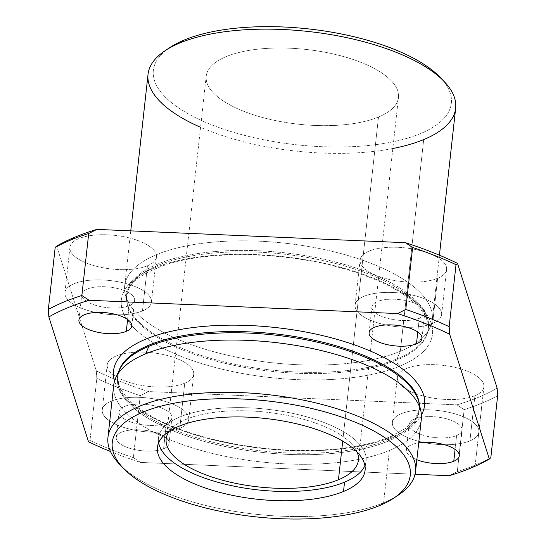 <?xml version="1.0" encoding="UTF-8"?>
<svg xmlns="http://www.w3.org/2000/svg" width="546" height="546" viewBox="0 0 546 546"><rect width="100%" height="100%" fill="white"/><g stroke="black" fill="none" stroke-linecap="round" stroke-linejoin="round"><path stroke-width="0.41" stroke-dasharray="2.73 2.05" d="M392.308 436.875A4.839 3.638 67.5 0 0 389.967 436.834A4.839 3.638 67.5 0 0 388.015 439.789A151.651 58.92 6.3 0 1 216.837 443.209A151.651 58.92 6.3 0 1 117.868 375.778A151.651 58.92 6.3 0 1 118.81 371.328A151.651 58.92 -173.7 0 0 117.868 375.778A151.651 58.92 -173.7 0 0 216.837 443.209A151.651 58.92 -173.7 0 0 388.015 439.789A4.839 3.638 -112.5 0 1 389.967 436.834A4.839 3.638 -112.5 0 1 392.308 436.875A156.484 60.797 -173.7 0 0 421.416 414.871A156.484 60.797 6.3 0 1 392.308 436.875A156.484 60.797 6.3 0 1 227.921 443.079A156.484 60.797 6.3 0 1 114.571 380.992A156.484 60.797 -173.7 0 0 227.921 443.079A156.484 60.797 -173.7 0 0 392.308 436.875M419.383 404.511A151.651 58.92 6.3 0 1 419.335 409.063A151.651 58.92 6.3 0 1 388.015 439.789A151.651 58.92 -173.7 0 0 419.335 409.063A151.651 58.92 -173.7 0 0 419.383 404.511M148.041 74.276A154.743 60.121 -173.7 0 0 249.031 143.079A154.743 60.121 -173.7 0 0 423.696 139.592L400.327 351.296L397.133 358.818A4.839 3.638 67.5 0 0 396.812 360.073A151.651 58.92 6.3 0 1 225.635 363.486A151.651 58.92 6.3 0 1 126.665 296.062A151.651 58.92 6.3 0 1 283.865 254.136A151.651 58.92 6.3 0 1 428.132 329.34A151.651 58.92 6.3 0 1 396.812 360.073A4.839 3.638 -112.5 0 1 397.133 358.818A151.87 59.009 -173.7 0 0 426.33 335.626A151.87 59.009 -173.7 0 0 284.022 252.73A151.87 59.009 -173.7 0 0 127.054 302.586A151.87 59.009 -173.7 0 0 235.19 364.353A151.87 59.009 -173.7 0 0 397.133 358.818A151.87 59.009 6.3 0 1 235.19 364.353A151.87 59.009 6.3 0 1 127.054 302.586A151.87 59.009 6.3 0 1 284.022 252.73A151.87 59.009 6.3 0 1 426.33 335.626A151.87 59.009 6.3 0 1 397.133 358.818L400.327 351.296A154.743 60.121 6.3 0 1 225.655 354.777A154.743 60.121 6.3 0 1 124.665 285.974A154.743 60.121 6.3 0 1 285.073 243.195A154.743 60.121 6.3 0 1 432.282 319.936A154.743 60.121 6.3 0 1 400.327 351.296L423.696 139.592A154.743 60.121 -173.7 0 0 455.657 108.238M470.898 468.052L475.197 465.131A261.131 101.454 -173.7 0 0 490.806 457.725A261.131 101.454 6.3 0 1 475.197 465.131L482.043 403.125A261.131 101.454 -173.7 0 0 497.652 395.72A261.131 101.454 6.3 0 1 482.043 403.125A261.131 101.454 6.3 0 1 464.141 409.623L456.92 404.859L148.423 391.564A256.292 99.577 6.3 0 1 96.328 370.898L56.675 246.089L96.328 370.898A256.292 99.577 -173.7 0 0 148.423 391.564L140.226 395.659A261.131 101.454 6.3 0 1 96.833 378.446L96.328 370.898L96.833 378.446A261.131 101.454 -173.7 0 0 140.226 395.659L133.381 457.664A261.131 101.454 6.3 0 1 89.988 440.445L96.833 378.446L89.988 440.445A261.131 101.454 -173.7 0 0 133.381 457.664L140.595 462.421L415.069 474.256L140.595 462.421A256.292 99.577 6.3 0 1 110.497 451.528A256.292 99.577 -173.7 0 0 140.595 462.421L133.381 457.664L140.226 395.659L148.423 391.564L456.92 404.859A256.292 99.577 -173.7 0 0 497.147 388.172A256.292 99.577 6.3 0 1 456.92 404.859L464.141 409.623A261.131 101.454 -173.7 0 0 482.043 403.125L475.197 465.131A261.131 101.454 6.3 0 1 457.295 471.628L464.141 409.623L457.295 471.628A261.131 101.454 -173.7 0 0 475.197 465.131L470.898 468.052M184.746 383.169A43.523 16.912 -173.7 0 0 156.258 353.269A43.523 16.912 -173.7 0 0 110.422 372.283A43.523 16.912 -173.7 0 0 184.746 383.169A43.523 16.912 6.3 0 1 135.62 384.152A43.523 16.912 6.3 0 1 107.214 364.796A43.523 16.912 6.3 0 1 152.334 352.764A43.523 16.912 6.3 0 1 193.734 374.351A43.523 16.912 6.3 0 1 184.746 383.169L179.757 428.344A43.523 16.912 6.3 0 1 105.433 417.458A43.523 16.912 6.3 0 1 151.269 398.443A43.523 16.912 6.3 0 1 179.757 428.344A43.523 16.912 -173.7 0 0 188.745 419.526A43.523 16.912 -173.7 0 0 147.345 397.938A43.523 16.912 -173.7 0 0 102.232 409.971A43.523 16.912 -173.7 0 0 130.631 429.327A43.523 16.912 -173.7 0 0 179.757 428.344L184.746 383.169M474.918 395.679A43.523 16.912 -173.7 0 0 446.43 365.779A43.523 16.912 -173.7 0 0 400.593 384.793A43.523 16.912 -173.7 0 0 474.918 395.679A43.523 16.912 6.3 0 1 425.791 396.655A43.523 16.912 6.3 0 1 397.386 377.306A43.523 16.912 6.3 0 1 442.499 365.274A43.523 16.912 6.3 0 1 483.906 386.855A43.523 16.912 6.3 0 1 474.918 395.679L469.929 440.854A43.523 16.912 6.3 0 1 395.604 429.968A43.523 16.912 6.3 0 1 441.441 410.954A43.523 16.912 6.3 0 1 469.929 440.854A43.523 16.912 -173.7 0 0 478.917 432.029A43.523 16.912 -173.7 0 0 437.517 410.449A43.523 16.912 -173.7 0 0 392.403 422.481A43.523 16.912 -173.7 0 0 420.802 441.83A43.523 16.912 -173.7 0 0 469.929 440.854L474.918 395.679M400.129 366.011A156.484 60.797 -173.7 0 0 297.707 258.511A156.484 60.797 -173.7 0 0 132.896 326.87A156.484 60.797 -173.7 0 0 400.129 366.011A156.484 60.797 6.3 0 1 132.896 326.87A156.484 60.797 6.3 0 1 297.707 258.511A156.484 60.797 6.3 0 1 400.129 366.011A4.839 3.638 -112.5 0 1 396.812 360.073A151.651 58.92 -173.7 0 0 428.132 329.34A151.651 58.92 -173.7 0 0 283.865 254.136A151.651 58.92 -173.7 0 0 126.665 296.062A151.651 58.92 -173.7 0 0 225.635 363.486A151.651 58.92 -173.7 0 0 396.812 360.073A4.839 3.638 67.5 0 0 400.129 366.011M437.619 278.283A43.523 16.912 -173.7 0 0 409.131 248.382A43.523 16.912 -173.7 0 0 363.295 267.397A43.523 16.912 -173.7 0 0 437.619 278.283A43.523 16.912 6.3 0 1 388.493 279.259A43.523 16.912 6.3 0 1 360.087 259.91A43.523 16.912 6.3 0 1 405.207 247.877A43.523 16.912 6.3 0 1 446.608 269.465A43.523 16.912 6.3 0 1 437.619 278.283L432.63 323.457A43.523 16.912 6.3 0 1 358.306 312.571A43.523 16.912 6.3 0 1 404.142 293.557A43.523 16.912 6.3 0 1 432.63 323.457A43.523 16.912 -173.7 0 0 441.618 314.639A43.523 16.912 -173.7 0 0 400.218 293.052A43.523 16.912 -173.7 0 0 355.105 305.084A43.523 16.912 -173.7 0 0 383.504 324.433A43.523 16.912 -173.7 0 0 432.63 323.457L437.619 278.283M147.447 265.772A43.523 16.912 -173.7 0 0 118.96 235.879A43.523 16.912 -173.7 0 0 73.123 254.886A43.523 16.912 -173.7 0 0 147.447 265.772A43.523 16.912 6.3 0 1 98.321 266.755A43.523 16.912 6.3 0 1 69.915 247.406A43.523 16.912 6.3 0 1 115.035 235.374A43.523 16.912 6.3 0 1 156.436 256.954A43.523 16.912 6.3 0 1 147.447 265.772L142.458 310.947A43.523 16.912 6.3 0 1 68.134 300.061A43.523 16.912 6.3 0 1 113.971 281.053A43.523 16.912 6.3 0 1 142.458 310.947A43.523 16.912 -173.7 0 0 151.447 302.129A43.523 16.912 -173.7 0 0 110.046 280.548A43.523 16.912 -173.7 0 0 64.933 292.581A43.523 16.912 -173.7 0 0 93.332 311.93A43.523 16.912 -173.7 0 0 142.458 310.947L147.447 265.772M163.595 448.744A26.597 10.333 6.3 0 1 118.175 442.089A26.597 10.333 6.3 0 1 146.185 430.473A26.597 10.333 6.3 0 1 163.595 448.744A26.597 10.333 -173.7 0 0 169.089 443.352A26.597 10.333 -173.7 0 0 143.789 430.166A26.597 10.333 -173.7 0 0 116.216 437.517A26.597 10.333 -173.7 0 0 133.572 449.344A26.597 10.333 -173.7 0 0 163.595 448.744L166.428 423.054A26.597 10.333 6.3 0 1 136.411 423.655A26.597 10.333 6.3 0 1 119.055 411.827A26.597 10.333 6.3 0 1 146.621 404.477A26.597 10.333 6.3 0 1 171.922 417.67A26.597 10.333 6.3 0 1 166.428 423.054L163.595 448.744M416.851 459.732A26.597 10.333 6.3 0 1 418.714 442.84A26.597 10.333 -173.7 0 0 406.388 450.027A26.597 10.333 -173.7 0 0 416.851 459.732M449.099 475.723L457.295 471.628L449.099 475.723M119.506 464.23A154.743 60.121 -173.7 0 0 383.606 502.764L379.306 505.678L383.606 502.764A154.743 60.121 -173.7 0 0 398.437 495.024M158.647 442.82A104.45 40.581 6.3 0 1 158.47 438.09A104.45 40.581 6.3 0 1 266.748 409.213A104.45 40.581 6.3 0 1 366.113 461.015A104.45 40.581 6.3 0 1 364.905 465.588A104.45 40.581 -173.7 0 0 266.748 409.213A104.45 40.581 -173.7 0 0 158.647 442.82M169.164 431.347A96.717 37.578 6.3 0 1 266.414 412.203A96.717 37.578 6.3 0 1 357.152 452.102A96.717 37.578 -173.7 0 0 266.414 412.203A96.717 37.578 -173.7 0 0 169.164 431.347M342.711 441.141L378.494 117.035A96.717 37.578 6.3 0 1 269.321 119.219A96.717 37.578 6.3 0 1 206.204 76.215A96.717 37.578 6.3 0 1 306.463 49.481A96.717 37.578 6.3 0 1 398.471 97.441A96.717 37.578 6.3 0 1 378.494 117.035L342.711 441.141M442.021 79.382A149.904 58.245 6.3 0 1 295.946 144.717A149.904 58.245 6.3 0 1 167.642 49.092M378.494 117.035A96.717 37.578 -173.7 0 0 315.185 50.601A96.717 37.578 -173.7 0 0 213.329 92.847A96.717 37.578 -173.7 0 0 378.494 117.035M169.922 47.502A149.904 58.245 -173.7 0 0 295.946 144.717A149.904 58.245 -173.7 0 0 440.137 77.334M392.827 148.519A154.743 60.121 6.3 0 1 200.566 127.293M400.327 351.296A154.743 60.121 -173.7 0 0 430.077 327.668A154.743 60.121 -173.7 0 0 285.073 243.195A154.743 60.121 -173.7 0 0 125.136 294.001A154.743 60.121 -173.7 0 0 235.319 356.927A154.743 60.121 -173.7 0 0 400.327 351.296M88.507 441.762L89.988 440.445L88.507 441.762M388.015 439.789A4.839 3.638 67.5 0 0 388.042 441.182A151.87 59.009 6.3 0 1 207.357 442.274A151.87 59.009 6.3 0 1 119.67 369.492A151.87 59.009 -173.7 0 0 207.357 442.274A151.87 59.009 -173.7 0 0 388.042 441.182A4.839 3.638 -112.5 0 1 388.015 439.789M418.946 402.532A151.87 59.009 6.3 0 1 388.042 441.182A151.87 59.009 -173.7 0 0 418.946 402.532L419.335 409.063L415.301 419.137L405.555 428.48L389.967 436.834C372.502 444.007 350.225 448.368 323.143 449.924C263.855 453.555 190.943 439.1 151.365 416.134C140.752 410.101 132.589 403.903 126.89 397.529C122.441 392.499 119.635 387.735 118.482 383.217L117.868 375.778L119.67 369.492M420.864 411.124A154.743 60.121 6.3 0 1 389.373 450.505A154.743 60.121 6.3 0 1 205.269 451.61A154.743 60.121 6.3 0 1 115.923 377.457M395.959 496.594A154.743 60.121 6.3 0 1 383.606 502.764A154.743 60.121 6.3 0 1 121.581 466.298M113.718 385.183A154.743 60.121 -173.7 0 0 214.701 453.985A154.743 60.121 -173.7 0 0 389.373 450.505L383.606 502.764L389.373 450.505A154.743 60.121 -173.7 0 0 421.335 419.144M166.428 423.054A26.597 10.333 -173.7 0 0 149.024 404.784A26.597 10.333 -173.7 0 0 121.014 416.407A26.597 10.333 -173.7 0 0 166.428 423.054M417.779 332.009L419.301 318.168A26.597 10.333 6.3 0 1 389.284 318.768A26.597 10.333 6.3 0 1 371.928 306.941A26.597 10.333 6.3 0 1 399.495 299.59A26.597 10.333 6.3 0 1 424.795 312.783A26.597 10.333 6.3 0 1 419.301 318.168L417.779 332.009M419.301 318.168A26.597 10.333 -173.7 0 0 401.897 299.897A26.597 10.333 -173.7 0 0 373.887 311.52A26.597 10.333 -173.7 0 0 419.301 318.168M455.071 449.406L456.599 435.565A26.597 10.333 6.3 0 1 426.583 436.165A26.597 10.333 6.3 0 1 409.22 424.338A26.597 10.333 6.3 0 1 436.793 416.987A26.597 10.333 6.3 0 1 462.093 430.173A26.597 10.333 6.3 0 1 456.599 435.565L455.071 449.406M456.599 435.565A26.597 10.333 -173.7 0 0 439.196 417.294A26.597 10.333 -173.7 0 0 411.179 428.91A26.597 10.333 -173.7 0 0 456.599 435.565M127.607 319.499L129.136 305.664A26.597 10.333 6.3 0 1 99.113 306.258A26.597 10.333 6.3 0 1 81.757 294.437A26.597 10.333 6.3 0 1 109.323 287.08A26.597 10.333 6.3 0 1 134.623 300.273A26.597 10.333 6.3 0 1 129.136 305.664L127.607 319.499M129.136 305.664A26.597 10.333 -173.7 0 0 111.725 287.387A26.597 10.333 -173.7 0 0 83.715 299.01A26.597 10.333 -173.7 0 0 129.136 305.664M430.077 327.668L426.33 335.626L428.132 329.34C428.562 325.709 428.747 318.844 418.939 307.405C403.03 290.438 374.631 276.638 333.756 265.991C277.457 251.563 207.842 251.03 166.701 264.435C144.253 272.55 131.62 280.767 128.808 289.093L126.665 296.062L127.054 302.586L125.136 294.001M365.083 470.318L366.113 461.015M157.446 447.392L158.47 438.09M358.422 460.169L398.471 97.441M166.161 438.943L206.204 76.215M124.665 285.974L130.753 230.862M432.282 319.936L439.428 255.214M169.089 443.352L171.922 417.67M116.216 437.517L119.055 411.827M188.745 419.526L193.734 374.351M102.232 409.971L107.214 364.796M421.962 338.465L424.795 312.783M369.089 332.63L371.928 306.941M441.618 314.639L446.608 269.465M355.105 305.084L360.087 259.91M459.261 455.862L462.093 430.173M406.388 450.027L409.22 424.338M478.917 432.029L483.906 386.855M392.403 422.481L397.386 377.306M131.791 325.962L134.623 300.273M78.917 320.12L81.757 294.437M151.447 302.129L156.436 256.954M64.933 292.581L69.915 247.406"/><path stroke-width="0.82" d="M118.81 371.328A151.651 58.92 6.3 0 1 275.068 333.859A151.651 58.92 6.3 0 1 419.383 404.511A151.651 58.92 -173.7 0 0 275.068 333.859A151.651 58.92 -173.7 0 0 118.81 371.328M421.416 414.871A156.484 60.797 -173.7 0 0 275.757 327.559A156.484 60.797 -173.7 0 0 114.571 380.992A156.484 60.797 6.3 0 1 275.757 327.559A156.484 60.797 6.3 0 1 421.416 414.871M489.325 459.036A256.292 99.577 6.3 0 1 470.898 468.052A256.292 99.577 -173.7 0 0 489.325 459.036L449.672 334.227A256.292 99.577 -173.7 0 0 397.577 313.561L89.08 300.266A256.292 99.577 -173.7 0 0 48.853 316.946L88.507 441.762A256.292 99.577 -173.7 0 0 110.497 451.528A256.292 99.577 6.3 0 1 88.507 441.762L48.853 316.946A256.292 99.577 6.3 0 1 89.08 300.266L81.859 295.502L88.705 233.497L96.901 229.402A256.292 99.577 -173.7 0 0 75.102 237.073L70.803 239.994A261.131 101.454 6.3 0 1 88.705 233.497A261.131 101.454 -173.7 0 0 70.803 239.994L75.102 237.073A256.292 99.577 6.3 0 1 96.901 229.402L405.405 242.697A256.292 99.577 6.3 0 1 457.493 263.363L497.147 388.172L497.652 395.72L490.806 457.725L489.325 459.036L490.806 457.725L497.652 395.72L497.147 388.172L457.493 263.363A256.292 99.577 -173.7 0 0 405.405 242.697L412.619 247.461A261.131 101.454 6.3 0 1 456.012 264.673L457.493 263.363L456.012 264.673A261.131 101.454 -173.7 0 0 412.619 247.461L405.774 309.466A261.131 101.454 6.3 0 1 449.167 326.679L456.012 264.673L449.167 326.679A261.131 101.454 -173.7 0 0 405.774 309.466L397.577 313.561A256.292 99.577 6.3 0 1 449.672 334.227L449.167 326.679L449.672 334.227L489.325 459.036M56.675 246.089A256.292 99.577 6.3 0 1 75.102 237.073A256.292 99.577 -173.7 0 0 56.675 246.089L55.194 247.399A261.131 101.454 6.3 0 1 70.803 239.994A261.131 101.454 -173.7 0 0 55.194 247.399L48.348 309.405A261.131 101.454 6.3 0 1 81.859 295.502A261.131 101.454 -173.7 0 0 48.348 309.405L48.853 316.946L48.348 309.405L55.194 247.399L56.675 246.089M415.069 474.256L449.099 475.723A256.292 99.577 -173.7 0 0 470.898 468.052A256.292 99.577 6.3 0 1 449.099 475.723L415.069 474.256M453.767 461.254A26.597 10.333 6.3 0 1 416.851 459.732A26.597 10.333 -173.7 0 0 453.767 461.254A26.597 10.333 -173.7 0 0 459.261 455.862A26.597 10.333 -173.7 0 0 446.102 445.202A26.597 10.333 -173.7 0 0 418.714 442.84A26.597 10.333 6.3 0 1 452.402 447.788A26.597 10.333 6.3 0 1 453.767 461.254L455.071 449.406L453.767 461.254M416.468 343.857A26.597 10.333 6.3 0 1 371.048 337.203A26.597 10.333 6.3 0 1 399.058 325.587A26.597 10.333 6.3 0 1 416.468 343.857A26.597 10.333 -173.7 0 0 421.962 338.465A26.597 10.333 -173.7 0 0 396.662 325.28A26.597 10.333 -173.7 0 0 369.089 332.63A26.597 10.333 -173.7 0 0 386.445 344.458A26.597 10.333 -173.7 0 0 416.468 343.857L417.779 332.009L416.468 343.857M126.297 331.347A26.597 10.333 6.3 0 1 80.876 324.699A26.597 10.333 6.3 0 1 108.886 313.076A26.597 10.333 6.3 0 1 126.297 331.347A26.597 10.333 -173.7 0 0 131.791 325.962A26.597 10.333 -173.7 0 0 106.49 312.769A26.597 10.333 -173.7 0 0 78.917 320.12A26.597 10.333 -173.7 0 0 96.273 331.948A26.597 10.333 -173.7 0 0 126.297 331.347L127.607 319.499L126.297 331.347M379.306 505.678A149.904 58.245 6.3 0 1 123.464 468.352A149.904 58.245 6.3 0 1 267.656 400.962A149.904 58.245 6.3 0 1 393.68 498.184A149.904 58.245 6.3 0 1 379.306 505.678A149.904 58.245 -173.7 0 0 281.183 402.702A149.904 58.245 -173.7 0 0 123.307 468.188A149.904 58.245 -173.7 0 0 379.306 505.678M393.68 498.184L398.437 495.024A154.743 60.121 -173.7 0 0 268.352 394.669A154.743 60.121 -173.7 0 0 119.506 464.23L123.464 468.352M343.516 491.482A104.45 40.581 6.3 0 1 165.138 465.356A104.45 40.581 6.3 0 1 275.143 419.724A104.45 40.581 6.3 0 1 343.516 491.482A104.45 40.581 -173.7 0 0 365.083 470.318A104.45 40.581 -173.7 0 0 265.718 418.516A104.45 40.581 -173.7 0 0 157.446 447.392A104.45 40.581 -173.7 0 0 225.614 493.837A104.45 40.581 -173.7 0 0 343.516 491.482L344.54 482.179A104.45 40.581 6.3 0 1 232.337 485.81A104.45 40.581 6.3 0 1 158.647 442.82A104.45 40.581 -173.7 0 0 232.337 485.81A104.45 40.581 -173.7 0 0 344.54 482.179L343.516 491.482M364.905 465.588A104.45 40.581 6.3 0 1 344.54 482.179A104.45 40.581 -173.7 0 0 364.905 465.588M338.445 479.763A96.717 37.578 6.3 0 1 219.936 479.504A96.717 37.578 6.3 0 1 169.164 431.347A96.717 37.578 -173.7 0 0 166.161 438.943A96.717 37.578 -173.7 0 0 229.279 481.941A96.717 37.578 -173.7 0 0 338.445 479.763A96.717 37.578 -173.7 0 0 358.422 460.169A96.717 37.578 -173.7 0 0 357.152 452.102A96.717 37.578 6.3 0 1 338.445 479.763L342.711 441.141L338.445 479.763M167.642 49.092A149.904 58.245 6.3 0 1 184.295 40.001A149.904 58.245 6.3 0 1 324.59 31.02A149.904 58.245 6.3 0 1 442.021 79.382M444.096 81.456L440.137 77.334A149.904 58.245 -173.7 0 0 184.295 40.001A149.904 58.245 -173.7 0 0 169.922 47.502L165.165 50.662A154.743 60.121 6.3 0 1 180.003 42.922A154.743 60.121 6.3 0 1 444.096 81.456A154.743 60.121 6.3 0 1 423.696 139.592A154.743 60.121 6.3 0 1 392.827 148.519M184.295 40.001L180.003 42.922L184.295 40.001M200.566 127.293A154.743 60.121 6.3 0 1 165.165 50.662M439.428 255.214L455.657 108.238A154.743 60.121 -173.7 0 0 354.668 39.435A154.743 60.121 -173.7 0 0 180.003 42.922A154.743 60.121 -173.7 0 0 148.041 74.276L130.753 230.862M119.67 369.492A151.87 59.009 6.3 0 1 148.867 346.307A151.87 59.009 6.3 0 1 310.81 340.772A151.87 59.009 6.3 0 1 418.946 402.532A151.87 59.009 -173.7 0 0 310.81 340.772A151.87 59.009 -173.7 0 0 148.867 346.307A151.87 59.009 -173.7 0 0 119.67 369.492L115.923 377.457A154.743 60.121 6.3 0 1 145.673 353.828A154.743 60.121 6.3 0 1 310.681 348.191A154.743 60.121 6.3 0 1 420.864 411.124L418.946 402.532M148.867 346.307L145.673 353.828L148.867 346.307M121.581 466.298A154.743 60.121 6.3 0 1 107.944 437.448A154.743 60.121 6.3 0 1 268.352 394.669A154.743 60.121 6.3 0 1 415.561 471.41A154.743 60.121 6.3 0 1 395.959 496.594M415.561 471.41L421.335 419.144A154.743 60.121 -173.7 0 0 320.345 350.341A154.743 60.121 -173.7 0 0 145.673 353.828A154.743 60.121 -173.7 0 0 113.718 385.183L107.944 437.448M96.901 229.402L88.705 233.497L81.859 295.502L89.08 300.266L397.577 313.561L405.774 309.466L412.619 247.461L405.405 242.697L96.901 229.402"/></g></svg>
